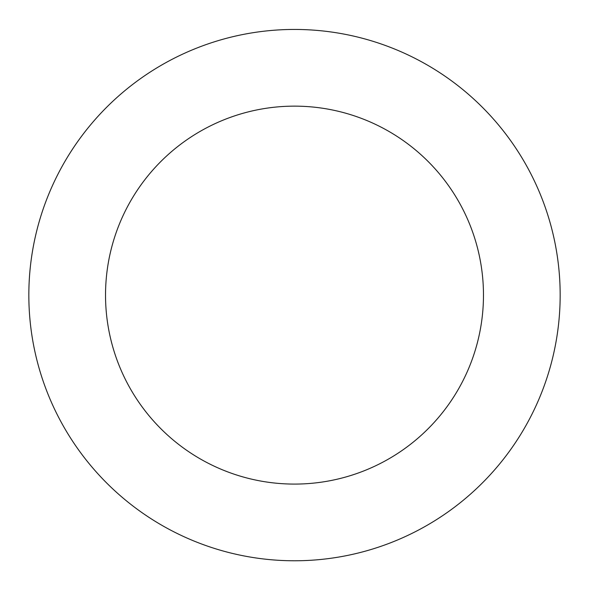 <?xml version="1.0" encoding="UTF-8"?>
<svg xmlns="http://www.w3.org/2000/svg" width="589" height="589" viewBox="0 0 589 589"><rect width="100%" height="100%" fill="white"/><g stroke="black" fill="none" stroke-linecap="round" stroke-linejoin="round"><path stroke-width="0.88" d="M510.773 140.83A265.661 265.661 0 0 0 52.752 184.953A265.661 265.661 0 0 0 319.974 559.55A265.661 265.661 0 0 0 510.773 140.83M448.339 185.366A188.973 188.973 0 0 0 122.541 216.752A188.973 188.973 0 0 0 312.619 483.216A188.973 188.973 0 0 0 448.339 185.366"/></g></svg>
